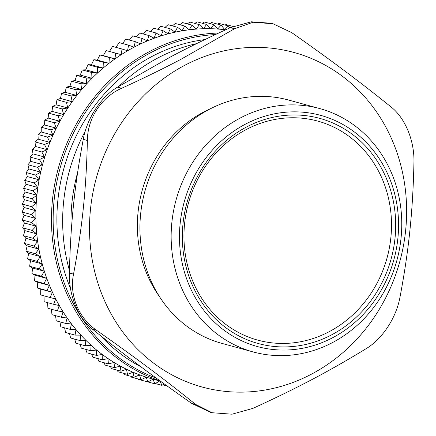 <?xml version="1.0" encoding="UTF-8"?>
<svg xmlns="http://www.w3.org/2000/svg" width="436" height="436" viewBox="0 0 436 436"><rect width="100%" height="100%" fill="white"/><g stroke="black" fill="none" stroke-linecap="round" stroke-linejoin="round"><path stroke-width="0.65" d="M70.512 288.458A173.468 157.38 -74.7 0 1 152.104 56.386A173.468 157.38 -74.7 0 1 204.887 39.589M141.035 366.878A173.468 157.38 -74.7 0 1 100.531 335.649M196.603 43.627A173.468 157.38 105.3 0 0 157.865 57.961A173.468 157.38 105.3 0 0 119.088 86.181M85.298 131.034A173.468 157.38 105.3 0 0 69.466 270.522M329.191 331.687A113.545 103.01 -74.7 0 1 184.608 223.494A113.545 103.01 -74.7 0 1 349.4 136.632A113.545 103.01 -74.7 0 1 329.191 331.687M115.633 53.148L114.984 58.816L109.387 57.574L108.956 63.28L103.305 62.277L103.098 68.016L97.408 67.258L97.424 73.019L91.702 72.501L91.942 78.273L86.197 78L86.666 83.772L80.911 83.745L81.603 89.5L75.848 89.718L76.763 95.457L71.019 95.92L72.158 101.621L66.43 102.324L67.793 107.986L62.097 108.929L63.683 114.537L58.021 115.72L59.825 121.268L54.217 122.685L56.239 128.157L50.685 129.808L52.919 135.193L47.437 137.073L49.884 142.365L44.472 144.474L47.132 149.662L41.807 151.99L44.663 157.064L39.436 159.614L42.494 164.563L37.371 167.32L40.624 172.138L35.61 175.103L39.055 179.785L34.161 182.946L37.79 187.475L33.027 190.832L36.837 195.203L32.204 198.751L36.188 202.953L24.503 199.759L22.754 196.162L25.152 192.009L23.577 188.248L26.111 184.275L24.71 180.362L27.375 176.585L26.16 172.52L28.94 168.945L27.92 164.732L30.814 161.364L29.986 157.025L32.983 153.87L32.351 149.406L35.447 146.463L35.022 141.891L38.199 139.171L37.987 134.49L41.24 131.994L41.235 127.219L44.554 124.958L44.766 120.096L48.145 118.069L48.57 113.137L51.998 111.344L52.647 106.346L56.113 104.787L56.98 99.74L60.473 98.427L61.569 93.331L65.078 92.258L66.397 87.135L69.918 86.306L71.46 81.156L74.981 80.573L76.747 75.417L80.257 75.074L82.251 69.918L85.739 69.82L87.958 64.67L91.413 64.822L93.854 59.694L97.272 60.086L99.937 54.985L103.305 55.623L106.182 50.565L109.496 51.437L112.592 46.434L122.042 49.017L121.175 54.636L106.182 50.565M32.204 198.751L22.754 196.162M36.188 202.953L31.703 206.68L35.85 210.713L24.171 207.514L22.252 204.092L24.503 199.759M31.703 206.68L22.252 204.092M35.85 210.713L31.517 214.61L35.828 218.458L24.143 215.264L22.067 212.021L24.171 207.514M31.517 214.61L22.067 212.021M35.828 218.458L31.648 222.524L36.112 226.186L32.101 230.404L36.706 233.876L32.869 238.241L37.616 241.511L33.953 246.018L24.503 243.43L25.931 238.312L23.419 235.658L25.026 230.677L22.65 227.821L24.427 222.987L22.198 219.935L24.143 215.264M36.112 226.186L24.427 222.987M22.65 227.821L32.101 230.404M37.616 241.511L25.931 238.312M32.869 238.241L23.419 235.658M33.953 246.018L38.826 249.081L35.349 253.719L25.898 251.131L27.146 245.882L24.503 243.43M38.826 249.081L27.146 245.882M35.349 253.719L40.346 256.564L37.06 261.328L27.61 258.739L28.662 253.37L25.898 251.131M40.346 256.564L28.662 253.37M37.06 261.328L42.167 263.96L39.077 268.832L29.626 266.243L30.487 260.761L27.61 258.739M42.167 263.96L30.487 260.761M39.077 268.832L44.287 271.241L41.398 276.217L31.942 273.634L32.607 268.042L29.626 266.243M44.287 271.241L32.607 268.042M41.398 276.217L46.707 278.402L44.014 283.471L34.564 280.882L35.022 275.203L31.942 273.634M46.707 278.402L35.022 275.203M44.014 283.471L49.41 285.422L46.93 290.578L37.48 287.989L37.73 282.228L34.564 280.882M49.41 285.422L37.73 282.228M46.93 290.578L52.402 292.294L50.135 297.521L40.684 294.932L40.722 289.101L37.48 287.989M52.402 292.294L40.722 289.101M50.135 297.521L55.677 299.003L53.617 304.29L44.167 301.707L43.992 295.804M53.617 304.29L59.22 305.538L57.383 310.879L47.933 308.29L47.54 302.339M57.383 310.879L63.035 311.882L61.411 317.261L51.96 314.678L51.404 309.238M61.411 317.261L67.106 318.024L65.705 323.436L56.255 320.847L55.536 315.653M65.705 323.436L71.428 323.953L70.251 329.387L60.8 326.798L59.934 321.855M70.251 329.387L75.995 329.66L75.041 335.104L65.591 332.515L64.599 327.839M75.041 335.104L80.791 335.131L80.066 340.576L70.616 337.987L69.52 333.595M80.066 340.576L85.821 340.358L85.32 345.792L75.869 343.203L74.692 339.104M85.32 345.792L91.064 345.328L90.786 350.74L81.336 348.151L80.099 344.364M90.786 350.74L96.509 350.037L96.46 355.416L87.009 352.828L85.739 349.361M96.46 355.416L102.155 354.473L102.324 359.804L92.873 357.22L91.604 354.087M102.324 359.804L107.986 358.621L108.379 363.907L98.928 361.319L97.68 358.534M108.379 363.907L113.987 362.485L114.603 367.701L105.147 365.117L103.964 362.698M114.603 367.701L120.151 366.049L120.985 371.194L111.534 368.611L110.444 366.567M120.985 371.194L126.467 369.314L127.514 374.371L118.063 371.783L117.104 370.131M127.514 374.371L132.925 372.262L134.179 377.227L124.729 374.644L123.949 373.396M134.179 377.227L139.504 374.9L140.97 379.761L131.519 377.173L130.958 376.35M140.97 379.761L146.202 377.216L147.869 381.963L138.419 379.375L138.136 378.982M147.869 381.963L152.998 379.206L154.867 383.827L147.929 381.931M154.867 383.827L159.881 380.862L161.947 385.359L155.341 383.549M167.162 386.018L162.781 384.819M161.947 385.359L164.214 383.893M233.696 26.231L232.546 26.329M233.091 26.476L226.039 24.547L225.025 25.037M229.794 27.915L228.339 25.947L218.888 23.359L217.482 24.1M228.339 25.947L224.763 29.632L221.134 25.103L211.683 22.514L209.934 23.517M221.134 25.103L217.695 28.972L213.885 24.601L204.435 22.013L202.38 23.288M213.885 24.601L210.593 28.651L206.61 24.449L197.159 21.86L194.843 23.413M206.61 24.449L203.465 28.672L199.317 24.639L189.867 22.051L187.322 23.887M199.317 24.639L196.331 29.027L192.02 25.174L182.57 22.59L179.834 24.716M192.02 25.174L189.202 29.719L184.739 26.056L175.288 23.473L172.394 25.893M184.739 26.056L182.095 30.754L177.485 27.283L168.034 24.699L165.01 27.408M177.485 27.283L175.016 32.117L170.274 28.852L160.824 26.264L157.696 29.272M170.274 28.852L167.985 33.817L163.113 30.754L153.663 28.166L150.464 31.468M163.113 30.754L161.015 35.839L156.023 32.989L146.572 30.406L143.324 34.003M156.023 32.989L154.121 38.188L149.008 35.561L139.558 32.973L136.294 36.864M149.008 35.561L147.308 40.859L142.092 38.45L132.642 35.866L129.378 40.047M142.092 38.45L140.594 43.845L135.285 41.665L125.835 39.077L122.309 43.943M135.285 41.665L133.994 47.143L128.598 45.186L119.148 42.603L115.834 47.54M128.598 45.186L127.519 50.739L122.042 49.017M121.175 54.636L109.496 51.437M109.387 57.574L99.937 54.985M114.984 58.816L103.305 55.623M103.305 62.277L93.854 59.694M108.956 63.28L97.272 60.086M97.408 67.258L87.958 64.67M103.098 68.016L91.413 64.822M91.702 72.501L82.251 69.918M97.424 73.019L85.739 69.82M86.197 78L76.747 75.417M91.942 78.273L80.257 75.074M80.911 83.745L71.46 81.156M86.666 83.772L74.981 80.573M75.848 89.718L66.397 87.135M81.603 89.5L69.918 86.306M71.019 95.92L61.569 93.331M76.763 95.457L65.078 92.258M66.43 102.324L56.98 99.74M72.158 101.621L60.473 98.427M62.097 108.929L52.647 106.346M67.793 107.986L56.113 104.787M58.021 115.72L48.57 113.137M63.683 114.537L51.998 111.344M54.217 122.685L44.766 120.096M59.825 121.268L48.145 118.069M50.685 129.808L41.235 127.219M56.239 128.157L44.554 124.958M47.437 137.073L37.987 134.49M52.919 135.193L41.24 131.994M44.472 144.474L35.022 141.891M49.884 142.365L38.199 139.171M41.807 151.99L32.351 149.406M47.132 149.662L35.447 146.463M39.436 159.614L29.986 157.025M44.663 157.064L32.983 153.87M37.371 167.32L27.92 164.732M42.494 164.563L30.814 161.364M35.61 175.103L26.16 172.52M40.624 172.138L28.94 168.945M34.161 182.946L24.71 180.362M39.055 179.785L27.375 176.585M33.027 190.832L23.577 188.248M37.79 187.475L26.111 184.275M36.837 195.203L25.152 192.009M31.648 222.524L22.198 219.935M160.481 381.189L152.12 378.9A178.831 162.246 -74.7 0 1 36.777 233.865A178.831 162.246 -74.7 0 1 225.668 29.806M36.706 233.876L25.026 230.677M218.736 33.022A178.831 162.246 105.3 0 0 52.385 238.138A178.831 162.246 105.3 0 0 159.968 380.813M156.306 378.148A177.566 161.102 -74.7 0 1 55.955 186.75A177.566 161.102 -74.7 0 1 215.428 34.569M332.515 342.571A126.157 114.461 105.3 0 0 401.567 216.665A126.157 114.461 105.3 0 0 319.752 108.569A126.157 114.461 105.3 0 0 240.389 117.938A126.157 114.461 105.3 0 0 171.343 243.844A126.157 114.461 105.3 0 0 253.153 351.939A126.157 114.461 105.3 0 0 332.515 342.571M332.772 337.655A119.851 108.738 -74.7 0 1 180.161 223.45A119.851 108.738 -74.7 0 1 354.103 131.759A119.851 108.738 -74.7 0 1 332.772 337.655M253.153 351.939L221.935 343.394A126.157 114.461 -74.7 0 1 140.125 235.298A126.157 114.461 -74.7 0 1 209.171 109.398A126.157 114.461 -74.7 0 1 288.534 100.029L319.752 108.569M331.622 334.848A116.695 105.872 105.3 0 0 352.392 134.37A116.695 105.872 105.3 0 0 183.022 223.646A116.695 105.872 105.3 0 0 331.622 334.848M71.248 231.238A167.162 151.657 -74.7 0 1 77.603 172.629M96.563 330.286C78.584 318.171 69.133 295.134 73.531 274.13L69.411 273.001C68.643 294.998 78.093 318.04 92.443 329.158L96.563 330.286C135.607 357.689 164.247 379.118 195.628 404.423L191.508 403.295C152.464 375.892 123.829 354.463 92.443 329.158M69.411 273.001C70.501 224.442 74.507 185.812 83.26 139.351L87.38 140.479C86.284 189.039 82.284 227.668 73.531 274.13M273.023 23.74L271.312 23.272L251.327 21.8L230.426 27.626L234.546 28.754L253.005 22.258L273.023 23.746L291.837 32.705C330.886 60.108 359.52 81.537 390.901 106.842C405.251 117.96 414.701 141.002 413.933 162.999C412.843 211.558 408.843 250.188 400.09 296.649C396.395 317.702 382.339 339.121 365.831 348.855C329.523 371.063 296.889 388.263 252.918 408.374L232.017 414.2L212.032 412.723L195.628 404.423M234.546 28.754L180.951 59.296C163.097 68.73 143.324 78.387 121.639 88.274L117.518 87.146L171.114 56.604C188.968 47.17 208.74 37.512 230.426 27.626M184.733 65.318A173.468 157.38 -74.7 0 1 405.622 230.617A173.468 157.38 -74.7 0 1 153.859 363.319A173.468 157.38 -74.7 0 1 184.733 65.318M87.38 140.479C87.44 118.434 101.495 97.015 121.639 88.274M191.508 403.295L210.321 412.254L212.032 412.728M117.518 87.146C101.005 96.879 86.949 118.298 83.26 139.351M159.287 296.338A121.11 109.883 -74.7 0 1 203.846 111.927A121.11 109.883 -74.7 0 1 210.653 108.629"/></g></svg>
